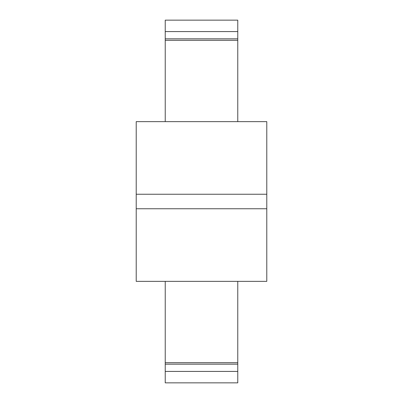 <?xml version="1.0" encoding="UTF-8"?>
<svg xmlns="http://www.w3.org/2000/svg" width="403" height="403" viewBox="0 0 403 403"><rect width="100%" height="100%" fill="white"/><g stroke="black" fill="none" stroke-linecap="round" stroke-linejoin="round"><path stroke-width="0.6" d="M237.77 31.58L237.77 121.635L266.786 121.635L266.786 281.365L237.77 281.365L237.77 382.85L165.23 382.85L165.23 281.365L136.214 281.365L136.214 121.635L165.23 121.635L165.23 20.15L237.77 20.15L237.77 31.58L165.23 31.58M237.77 364.166L165.23 364.166M237.77 38.834L165.23 38.834M266.786 194.246L136.214 194.246M266.786 208.754L136.214 208.754M237.77 281.365L165.23 281.365M237.77 362.695L165.23 362.695M237.77 371.42L165.23 371.42M237.77 121.635L165.23 121.635M237.77 40.305L165.23 40.305"/></g></svg>
